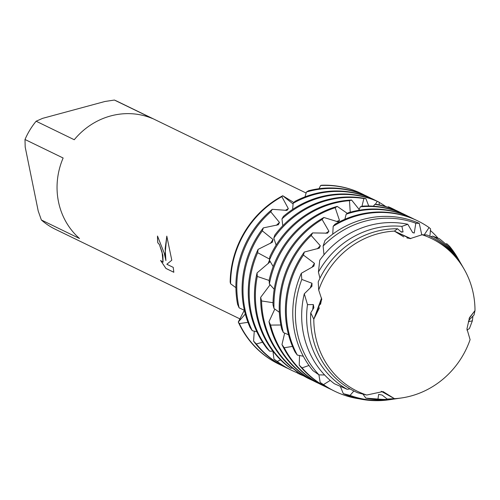 <?xml version="1.0" encoding="UTF-8"?>
<svg xmlns="http://www.w3.org/2000/svg" width="500" height="500" viewBox="0 0 500 500"><rect width="100%" height="100%" fill="white"/><g stroke="black" fill="none" stroke-linecap="round" stroke-linejoin="round"><path stroke-width="0.75" d="M403.769 236.881L394.363 231.106A84.881 79.556 115.9 0 0 318.706 290.106L321.769 299.4L313.8 319.188A84.881 79.556 115.9 0 0 315.506 336.219A84.881 79.556 115.9 0 0 366.706 395.031L383.006 391.556L394.438 398.663A84.881 79.556 115.9 0 0 470.094 339.663L466.944 328.875L469.519 317.619L475 310.581A84.881 79.556 115.9 0 0 473.294 293.55A84.881 79.556 115.9 0 0 422.094 234.737L410.138 238.631L394.363 231.106L410.788 238.612L406.9 237.938M464.144 269.194L463.188 267.531A86.163 80.756 115.9 0 0 426.962 235L422.094 234.737A84.881 79.556 115.9 0 1 464.144 269.194A84.881 79.556 115.9 0 1 473.294 293.55A84.881 79.556 115.9 0 1 475 310.581L469.094 318.494M383.331 392.062L394.438 398.663L381.181 391.262M164.2 253.056L165.906 260.569L165.144 253.512L166.794 236.125L171.794 260.212L166.825 264.256L173.238 267.369L173.819 272.281L165.912 268.438L160.569 260.438L163.019 262.231L162.075 252.025L159.35 244.506L157.787 242.744A71.062 66.606 -64.1 0 1 157.494 236.044L164.2 253.056M41.375 219.994L38.219 211.044L25.188 147.006L25 139.5L63.131 158.006A71.062 66.606 115.9 0 0 58.475 201.725A71.062 66.606 115.9 0 0 79.506 238.5L41.375 219.994A71.062 66.606 115.9 0 0 55.356 229.281L240.325 319.081M247.963 322.337L239.356 323.581L238.287 322.025L245.306 314.044L238.287 322.019A94.75 88.806 115.9 0 0 278.969 364.169A94.75 88.806 115.9 0 1 278.744 364.062A94.75 88.806 115.9 0 1 238.287 322.025L244.312 310.281M157.531 236.062A71.025 66.569 115.9 0 0 157.825 242.731L159.388 244.5L162.9 255.25L163.056 262.219M160.694 260.594L165.95 268.425L173.825 272.25M166.812 236.194L165.162 248.619L165.906 260.569M319.413 307.812L313.8 319.188L321.575 298.056M269.538 259.075L257.663 252.712L258.087 249.381L272.381 242.237L273.05 239.525L262.325 230.856L263.331 227.887L278.331 224.75L279.462 222.431L270.763 211.812L272.281 209.312L286.969 210.387L288.331 208.631L281.863 196.669L282.731 195.738L293.106 203.994L282.731 195.738L293.837 202.544M230.162 282.087A94.75 88.806 115.9 0 1 282.731 195.738A94.75 88.806 115.9 0 0 230.162 282.087L230.6 283.769L235.9 287.663M320.613 185.519A94.75 88.806 -64.1 0 1 361.956 193.806L361.5 193.588A94.75 88.806 115.9 0 1 361.725 193.7A94.75 88.806 115.9 0 0 321.569 185.238L320.613 185.519L319.006 188.719M74.256 139.731L36.125 121.219L42.644 118.338L104.913 101.494L114.394 100.056L152.525 118.562A71.062 66.606 115.9 0 0 74.256 139.731M306.15 193.044L117.431 101.425A71.062 66.606 115.9 0 0 114.394 100.056M36.125 121.219A71.062 66.606 115.9 0 0 25 139.5M310.744 312.844L313.8 319.188A84.881 79.556 115.9 0 0 315.506 336.219A84.881 79.556 115.9 0 0 366.706 395.031L357.825 392.825A86.163 80.756 115.9 0 1 312.312 335.569A86.163 80.756 115.9 0 1 310.744 312.844L313.875 307.744L313.337 304.575L307.494 304.644L304.288 293.8L311.931 286.3L311.981 283.256L301.8 279.438L301.319 273.281L313.875 266.137L314.462 263.356L303.425 255.069L304.337 252.025L319.281 248.162L320.319 245.775L311.206 235.487L312.625 232.913L327.525 233.169L328.925 231.269L322.1 219.475L323.894 217.481L337.863 221.781L339.487 220.456L335.194 207.719L337.231 206.388A94.75 88.806 115.9 0 0 269.106 280.419L269.381 283.962L274.206 289.25M321.406 300.194L320.544 304.344M397.575 228.762L394.363 231.106A84.881 79.556 115.9 0 0 318.706 290.106L318.238 281.906A86.163 80.756 115.9 0 1 375.637 231.556A86.163 80.756 115.9 0 1 397.575 228.762L401.356 232.131L403.069 231.938L401.9 226.381L407.806 224.288L412.694 232.613L414.25 233.038L415.812 223.238L419.269 223.375L421.794 234.944M475 310.581L474.044 314.975L469.644 319.456L468.375 321.75L472.375 320.788L469.4 328.631L466.994 329.931M272.281 209.312A94.75 88.806 115.9 0 0 237.581 304.337L239.119 307.831A94.75 88.806 -64.1 0 1 238.7 305.863A94.75 88.806 -64.1 0 1 270.763 211.812M262.569 342.212L256.344 343.988L253.581 341.131L254.262 331.131M288.05 368.519A94.75 88.806 -64.1 0 1 285.381 367.287A94.75 88.806 -64.1 0 1 256.344 343.988M368.144 196.812L367.244 196.375A94.75 88.806 115.9 0 0 308.494 190.763L306.425 192.019A94.75 88.806 -64.1 0 1 308.337 191.481A94.75 88.806 -64.1 0 1 368.144 196.812A94.75 88.806 -64.1 0 1 370.763 198.144M306.425 192.019L304.988 196.85M273.981 359.125A94.75 88.806 115.9 0 0 290.669 369.85L291.575 370.288A94.75 88.806 -64.1 0 1 277.219 361.419L273.981 359.125L272.944 351.194L269.675 351.169A94.75 88.806 -64.1 0 1 251.081 311.875A94.75 88.806 -64.1 0 1 257.663 252.712M374.331 199.819L373.431 199.375A94.75 88.806 115.9 0 0 313.625 194.05A94.75 88.806 115.9 0 0 294.969 201.363L293.144 203.287A94.75 88.806 -64.1 0 1 314.525 194.488A94.75 88.806 -64.1 0 1 374.331 199.819A94.75 88.806 -64.1 0 1 376.956 201.144M263.331 227.887A94.75 88.806 115.9 0 0 243.988 308.431A94.75 88.806 115.9 0 0 250.075 327.5L252.269 330.706A94.75 88.806 -64.1 0 1 244.887 308.869A94.75 88.806 -64.1 0 1 262.325 230.856M280.575 359.894L277.219 361.419M297.281 372.8A94.75 88.806 -64.1 0 1 291.575 370.288M293.144 203.287L292.631 209.419M301.394 374.519L300.994 374.781L297.375 373.106L296.85 371.463M379.106 202.138A94.75 88.806 115.9 0 0 319.812 197.05A94.75 88.806 115.9 0 0 283.431 216.356L281.969 218.875A94.75 88.806 -64.1 0 1 320.719 197.494A94.75 88.806 -64.1 0 1 377.294 201.337L379.106 202.138L379.281 204.881M258.087 249.381A94.75 88.806 115.9 0 0 250.175 311.438A94.75 88.806 115.9 0 0 266.894 348.375L269.675 351.169M303.606 375.863A94.75 88.806 -64.1 0 1 300.994 374.781M281.969 218.875L282.787 225.763M365.919 198.669A94.75 88.806 115.9 0 0 326.006 200.056A94.75 88.806 115.9 0 0 274.781 235.106L273.812 238.106A94.75 88.806 -64.1 0 1 326.906 200.494A94.75 88.806 -64.1 0 1 363.875 198.562L365.919 198.669L368.719 206M257.062 272.913A94.75 88.806 115.9 0 0 256.363 314.444A94.75 88.806 115.9 0 0 287.475 366.037L290.75 368.3A94.75 88.806 -64.1 0 1 257.269 314.881A94.75 88.806 -64.1 0 1 257.294 276.45L257.062 272.913L269.781 262.075L269.831 260.775M273.812 238.106L276.144 245.1M351.6 200.056A94.75 88.806 115.9 0 0 332.194 203.062A94.75 88.806 115.9 0 0 269.812 256.794L269.431 260.144A94.75 88.806 -64.1 0 1 333.094 203.5A94.75 88.806 -64.1 0 1 349.481 200.675L351.6 200.056L359.137 209.438M260.656 297.369A94.75 88.806 115.9 0 0 262.556 317.444A94.75 88.806 115.9 0 0 309.237 378.869L310.144 379.306A94.75 88.806 -64.1 0 1 263.456 317.881A94.75 88.806 -64.1 0 1 261.575 300.95L260.656 297.369L270.125 284.725M312.806 380.544A94.75 88.806 -64.1 0 1 310.144 379.306M269.431 260.144L273.181 266.562M337.231 206.388L347.331 213.388M299.225 365.15A94.75 88.806 115.9 0 0 327.806 387.881L328.713 388.319A94.75 88.806 -64.1 0 1 302.069 367.894L299.225 365.15L299.531 355.456M411.475 217.844L410.569 217.406A94.75 88.806 115.9 0 0 350.763 212.075A94.75 88.806 115.9 0 0 348.188 212.819L346.163 214.194A94.75 88.806 -64.1 0 1 351.669 212.519A94.75 88.806 -64.1 0 1 411.475 217.844A94.75 88.806 -64.1 0 1 414.094 219.175M312.625 232.913A94.75 88.806 115.9 0 0 281.125 326.463A94.75 88.806 115.9 0 0 281.706 329.113L283.363 332.55A94.75 88.806 -64.1 0 1 282.025 326.9A94.75 88.806 -64.1 0 1 311.206 235.487M308.988 365.462L302.069 367.894M331.381 389.556A94.75 88.806 -64.1 0 1 328.713 388.319M346.163 214.194L344.862 219.281M320.175 382.419A94.75 88.806 115.9 0 0 334 390.887L334.9 391.325A94.75 88.806 -64.1 0 1 323.494 384.619L320.175 382.419L318.894 374.806M417.663 220.85L416.763 220.413A94.75 88.806 115.9 0 0 356.956 215.081A94.75 88.806 115.9 0 0 334.963 224.231L333.188 226.269A94.75 88.806 -64.1 0 1 357.856 215.519A94.75 88.806 -64.1 0 1 417.663 220.85A94.75 88.806 -64.1 0 1 429.075 227.556L430.588 228.881L429.875 236.331M304.337 252.025A94.75 88.806 115.9 0 0 287.312 329.469A94.75 88.806 115.9 0 0 295 351.919L297.3 355.069A94.75 88.806 -64.1 0 1 288.219 329.906A94.75 88.806 -64.1 0 1 303.425 255.069M330.262 380.387L323.494 384.619M359.256 398.825A94.75 88.806 -64.1 0 1 334.9 391.325M333.188 226.269L332.738 234.137M343.319 393.669A93.238 87.394 115.9 0 0 389.244 399.762L390.794 399.538A92.194 86.412 -64.1 0 1 350.062 395.4L343.319 393.669L340.394 386.544M419.269 223.375A93.238 87.394 115.9 0 0 363.162 219.4A93.238 87.394 115.9 0 0 325.025 240.45L323.106 246.05A92.194 86.412 -64.1 0 1 365.006 221.194A92.194 86.412 -64.1 0 1 415.812 223.238M467.106 329.869A92.194 86.412 -64.1 0 1 467.019 330.2M301.319 273.281A93.238 87.394 115.9 0 0 294.637 331.956A93.238 87.394 115.9 0 0 312.944 370.637L319.025 374.894A92.194 86.412 -64.1 0 1 297.25 332.494A92.194 86.412 -64.1 0 1 301.8 279.438M353.869 390.981L350.062 395.4M392.656 399.244A92.194 86.412 -64.1 0 1 390.794 399.538M323.106 246.05L324 254.775M365.887 398.144A89.7 84.075 115.9 0 0 394.494 398.994L397.413 398.562A87.731 82.225 -64.1 0 1 377.969 399.044L365.887 398.144L363 394.188M407.806 224.288A89.7 84.075 115.9 0 0 369.4 225.475A89.7 84.075 115.9 0 0 319.756 260.219L318.419 272.087A87.731 82.225 -64.1 0 1 372.875 228.856A87.731 82.225 -64.1 0 1 401.9 226.388M472.906 316.062A87.731 82.225 -64.1 0 1 472.375 320.788M304.288 293.8A89.7 84.075 115.9 0 0 303.475 333.762A89.7 84.075 115.9 0 0 334.369 383.731L347.206 389.319A87.731 82.225 -64.1 0 1 308.394 334.769A87.731 82.225 -64.1 0 1 307.494 304.644M470.094 339.663A84.881 79.556 115.9 0 1 401.637 397.944A84.881 79.556 115.9 0 1 394.438 398.663L387.212 399.062L382.156 395.069L378.644 394.387L377.969 399.044M398.581 398.387A87.731 82.225 -64.1 0 1 397.413 398.562M318.419 272.087L319.956 278.206M387.212 399.062A86.163 80.756 115.9 0 0 399.738 398.225L401.637 397.944M239.119 307.831L244.394 310.325M252.269 330.706L256.825 331.737M290.75 368.3L292.337 367.962M388.344 206.781A94.75 88.806 -64.1 0 1 392.906 208.831L392 208.394A94.75 88.806 115.9 0 0 390.175 207.531L388.344 206.781L387.831 207.206M374.825 204.35A94.75 88.806 -64.1 0 1 399.094 211.838L398.188 211.4A94.75 88.806 115.9 0 0 376.875 204.406L374.825 204.35L373.381 206.188M360.4 206.812A94.75 88.806 -64.1 0 1 405.281 214.844L404.381 214.4A94.75 88.806 115.9 0 0 362.519 206.144L360.4 206.812L358.688 210.312M350.238 212.219L349.481 200.675M361.938 206.312L363.875 198.562M375.319 204.35L377.294 201.337M323.894 217.481A94.75 88.806 115.9 0 0 273.031 304.906L274 308.481L279.337 312.269M283.363 332.55L288.55 334.75M297.3 355.069L303.319 356.238M319.025 374.888L324.613 374.963M347.206 389.312L349.988 388.888M292.494 346.413L284.231 347.75L281.969 344.581L284.669 333.069M280.837 325.006L270.606 325.087L268.994 321.637L274.825 309.031M273.044 302.712L261.575 300.95M269.106 280.444L257.294 276.45M446.844 243.744A92.194 86.412 -64.1 0 1 458.688 259.688L457.906 258.331A93.238 87.394 115.9 0 0 449.65 246.406L446.844 243.744L445.55 243.956M432.656 236.112A87.731 82.225 -64.1 0 1 462.019 265.487L460.544 262.931A89.7 84.075 115.9 0 0 439.325 238.7L432.656 236.112L430.756 236.762M424.263 234.775L429.075 227.556M313.337 304.575A82.644 77.456 115.9 0 0 312.725 309.681M403.069 231.938A82.644 77.456 115.9 0 0 400.863 231.725M462.019 265.487A87.731 82.225 -64.1 0 1 462.594 266.519M311.981 283.256A82.644 77.456 115.9 0 0 310.312 288.006M414.25 233.038A82.644 77.456 115.9 0 0 412.569 232.438M458.688 259.688A92.194 86.412 -64.1 0 1 459.606 261.331M314.462 263.356A82.644 77.456 115.9 0 0 311.956 267.387M320.319 245.775A82.644 77.456 115.9 0 0 317.312 248.844M430.356 230.45A94.75 88.806 -64.1 0 1 437.894 238.012M328.925 231.269A82.644 77.456 115.9 0 0 325.763 233.306M274 308.481A94.75 88.806 -64.1 0 1 322.1 219.475M405.281 214.844A94.75 88.806 -64.1 0 1 407.906 216.169M325.188 386.55A94.75 88.806 -64.1 0 1 322.525 385.312A94.75 88.806 -64.1 0 1 284.231 347.75M281.969 344.581A94.75 88.806 115.9 0 0 321.619 384.875L322.525 385.312M339.487 220.456A82.644 77.456 115.9 0 0 336.488 221.519M269.381 283.962A94.75 88.806 -64.1 0 1 335.194 207.719M399.094 211.838A94.75 88.806 -64.1 0 1 401.712 213.169M319 383.544A94.75 88.806 -64.1 0 1 316.331 382.312A94.75 88.806 -64.1 0 1 270.606 325.087M268.994 321.637A94.75 88.806 115.9 0 0 315.431 381.869L316.331 382.312M392.906 208.831A94.75 88.806 -64.1 0 1 395.525 210.162M269.875 284.462A82.644 77.456 115.9 0 0 269.762 285.281M269.462 260.188A82.644 77.456 115.9 0 0 268.094 263.719M273.05 239.525A82.644 77.456 115.9 0 0 270.438 243.394M379.113 202.331A94.75 88.806 -64.1 0 1 385.8 206.562M361.5 193.588A94.75 88.806 115.9 0 0 321.569 185.238M279.462 222.431A82.644 77.456 115.9 0 0 276.381 225.338M361.956 193.806A94.75 88.806 -64.1 0 1 364.575 195.138M230.6 283.769A94.75 88.806 -64.1 0 1 281.863 196.669M281.863 365.519A94.75 88.806 -64.1 0 1 279.194 364.281A94.75 88.806 -64.1 0 1 239.356 323.581M288.331 208.631A82.644 77.456 115.9 0 0 285.294 210.419M253.581 341.131A94.75 88.806 115.9 0 0 284.481 366.844L285.381 367.287M279.194 364.281L278.744 364.062"/></g></svg>
